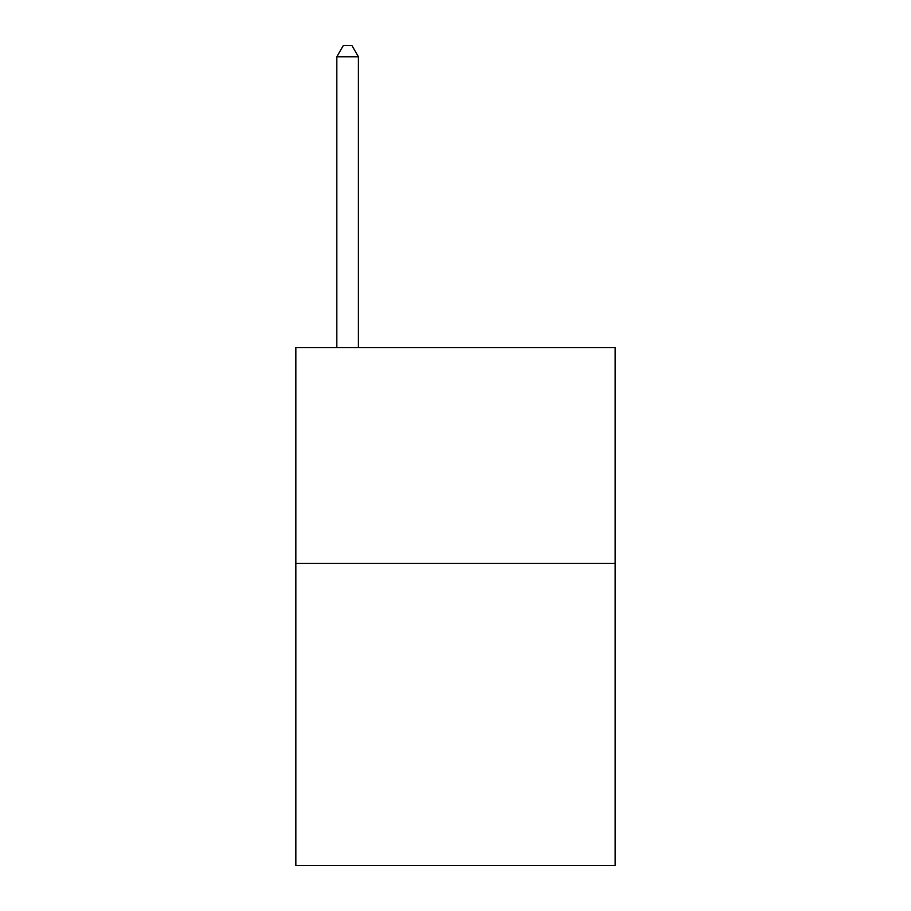 <?xml version="1.0" encoding="UTF-8"?>
<svg xmlns="http://www.w3.org/2000/svg" width="911" height="911" viewBox="0 0 911 911"><rect width="100%" height="100%" fill="white"/><g stroke="black" fill="none" stroke-linecap="round" stroke-linejoin="round"><path stroke-width="1.37" d="M615.164 563.385L615.164 865.45L295.836 865.45L295.836 347.615L615.164 347.615L615.164 563.385L295.836 563.385M358.41 347.615L358.41 56.767L336.831 56.767L336.831 347.615M336.831 56.767L343.299 45.55L351.931 45.55L358.41 56.767"/></g></svg>
